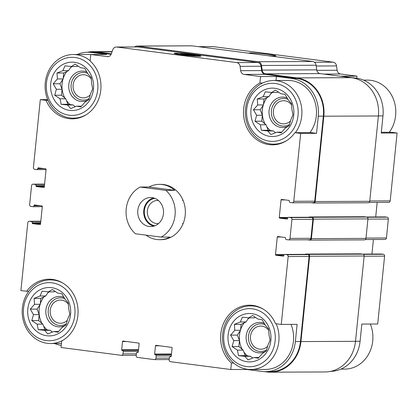 <?xml version="1.0" encoding="UTF-8"?>
<svg xmlns="http://www.w3.org/2000/svg" width="418" height="418" viewBox="0 0 418 418"><rect width="100%" height="100%" fill="white"/><g stroke="black" fill="none" stroke-linecap="round" stroke-linejoin="round"><path stroke-width="0.63" d="M111.12 54.356L96.459 52.454L91.385 52.475L106.647 54.455L90.79 54.528L90.131 60.986A32.505 28.884 89.8 0 1 99.369 97.065A32.505 28.884 89.8 0 1 72.23 118.853A32.505 28.884 89.8 0 1 46.043 100.372L40.3 99.625L47.668 99.594M46.043 100.372L47.992 100.362M40.635 223.008L32.217 223.045L32.249 222.768A1.108 0.982 -90.2 0 0 31.381 221.545L29.427 221.289A1.662 1.473 -90.2 0 0 27.797 222.747L20.9 290.63L28.706 291.367M26.642 291.377A32.505 28.884 89.8 0 1 49.058 279.203A32.505 28.884 89.8 0 1 77.351 304.456A32.505 28.884 89.8 0 1 61.686 341.031L61.028 347.494L121.356 355.321A1.662 1.473 -90.2 0 0 122.991 353.863L123.216 351.663A1.108 0.982 -90.2 0 0 122.349 350.436L122.103 350.404A0.554 0.491 -90.2 0 1 121.675 349.793L122.511 341.548A0.554 0.491 -90.2 0 1 123.054 341.062L138.687 343.089A0.554 0.491 -90.2 0 1 139.121 343.7L138.28 351.946A0.554 0.491 -90.2 0 1 137.736 352.437L137.491 352.4A1.108 0.982 -90.2 0 0 136.404 353.377L136.179 355.572A1.662 1.473 -90.2 0 0 137.48 357.411L154.331 359.6A1.662 1.473 -90.2 0 0 155.966 358.142L156.186 355.943A1.108 0.982 -90.2 0 0 155.324 354.715L155.078 354.683A0.554 0.491 -90.2 0 1 154.644 354.072L155.48 345.827A0.554 0.491 -90.2 0 1 156.029 345.341L171.657 347.368A0.554 0.491 -90.2 0 1 172.091 347.98L171.255 356.225A0.554 0.491 -90.2 0 1 170.711 356.711L170.466 356.679A1.108 0.982 -90.2 0 0 169.379 357.656L169.154 359.851A1.662 1.473 -90.2 0 0 170.45 361.69L230.778 369.522L231.436 363.064L233.699 363.054M316.53 133.347L310.788 132.6L294.93 132.668A32.505 28.884 89.8 0 1 272.51 144.847A32.505 28.884 89.8 0 1 244.222 119.59A32.505 28.884 89.8 0 1 259.881 83.015L260.539 76.557L276.397 76.489L291.665 78.469A34.03 30.237 -90.2 0 1 318.276 116.167L316.53 133.347L300.667 133.415L294.93 132.668M259.881 83.015L262.666 83.004M275.99 80.507L276.397 76.489M381.315 132.297L391.358 132.25L397.1 132.997L381.237 133.065L382.982 115.891A34.03 30.237 -90.2 0 0 356.376 78.187L354.26 78.197M356.758 78.239L356.972 76.139L341.109 76.207L356.376 78.187M381.106 254.029A1.108 0.982 -90.2 0 1 381.341 254.029L383.296 254.28A1.662 1.473 -90.2 0 1 384.591 256.119L377.7 324.002L361.836 324.07L360.091 341.25L355.514 341.266M231.436 363.064A32.505 28.884 89.8 0 1 222.198 326.986A32.505 28.884 89.8 0 1 249.337 305.192A32.505 28.884 89.8 0 1 275.525 323.673L281.267 324.42L297.125 324.352L295.38 341.527A34.03 30.237 -90.2 0 1 265.487 371.659A34.03 30.237 -90.2 0 1 261.908 371.435L246.641 369.455L246.667 369.172M246.641 369.455L230.778 369.522M288.091 217.475L279.255 217.512L281.042 199.924A0.554 0.491 -90.2 0 1 281.591 199.438L288.916 200.389A0.554 0.491 -90.2 0 1 289.35 201.001L289.319 201.277A1.108 0.982 -90.2 0 0 290.186 202.505L292.14 202.756A1.662 1.473 -90.2 0 0 293.77 201.298L300.667 133.415M313.077 202.667A1.662 1.473 -90.2 0 0 314.707 201.204L323.349 116.147A34.03 30.237 -90.2 0 0 296.738 78.443L265.054 74.336L244.122 74.425L260.539 76.557M108.137 56.655L90.79 54.528M91.385 52.475A34.03 30.237 -90.2 0 0 87.801 52.25A34.03 30.237 -90.2 0 0 77.084 54.512M96.459 52.454A34.03 30.237 -90.2 0 0 92.874 52.229L87.801 52.25M40.3 99.625L33.409 167.508A1.662 1.473 -90.2 0 0 34.704 169.347L36.659 169.603A1.108 0.982 -90.2 0 0 37.745 168.626L37.777 168.355A0.554 0.491 -90.2 0 1 38.32 167.869L45.646 168.82A0.554 0.491 -90.2 0 1 46.079 169.431L44.292 187.018A0.554 0.491 -90.2 0 1 43.749 187.504L36.423 186.553A0.554 0.491 -90.2 0 1 35.99 185.942L36.016 185.67A1.108 0.982 -90.2 0 0 35.149 184.442L33.194 184.186A1.662 1.473 -90.2 0 0 31.564 185.649L29.636 204.611A1.662 1.473 -90.2 0 0 30.937 206.45L32.891 206.701A1.108 0.982 -90.2 0 0 33.978 205.729L34.004 205.457A0.554 0.491 -90.2 0 1 34.553 204.972L41.878 205.922A0.554 0.491 -90.2 0 1 42.312 206.534L40.525 224.121A0.554 0.491 -90.2 0 1 39.982 224.607L32.651 223.656A0.554 0.491 -90.2 0 1 32.217 223.045M54.471 343.497A34.03 30.237 -90.2 0 0 61.242 345.388M265.487 371.659L270.561 371.633A34.03 30.237 -90.2 0 0 300.458 341.506L309.095 256.448A1.662 1.473 -90.2 0 0 307.8 254.609L305.845 254.353A1.108 0.982 -90.2 0 0 305.61 254.353M281.267 324.42L288.164 256.537A1.662 1.473 -90.2 0 0 286.863 254.698L284.909 254.447A1.108 0.982 -90.2 0 0 283.822 255.419L283.791 255.691A0.554 0.491 -90.2 0 1 283.247 256.177L275.922 255.226A0.554 0.491 -90.2 0 1 275.488 254.614L277.275 237.027A0.554 0.491 -90.2 0 1 277.818 236.541L285.149 237.492A0.554 0.491 -90.2 0 1 285.578 238.103L285.551 238.38A1.108 0.982 -90.2 0 0 286.419 239.603L288.373 239.859A1.662 1.473 -90.2 0 0 290.003 238.401L291.931 219.434A1.662 1.473 -90.2 0 0 290.63 217.595L288.676 217.344A1.108 0.982 -90.2 0 0 287.589 218.316L287.563 218.593A0.554 0.491 -90.2 0 1 287.02 219.079L279.689 218.128A0.554 0.491 -90.2 0 1 279.255 217.512M140.14 187.039L165.873 190.378A27.666 24.584 89.8 0 1 161.129 237.095L135.395 233.756A27.666 24.584 89.8 0 1 126.21 208.895A27.666 24.584 89.8 0 1 140.14 187.039L149.022 186.998A27.666 24.584 89.8 0 1 159.394 184.364L160.664 184.359A27.666 24.584 89.8 0 1 185.211 215.192A27.666 24.584 89.8 0 1 160.904 239.686L159.634 239.692A27.666 24.584 89.8 0 1 146.018 235.135M265.054 74.336A4.426 3.934 -90.2 0 1 261.611 70.585L240.674 70.673A4.426 3.934 -90.2 0 0 244.122 74.425M240.674 70.673L240.104 66.347A4.426 3.934 -90.2 0 0 236.661 62.595L116.847 47.046A4.426 3.934 -90.2 0 0 116.382 47.02A4.426 3.934 -90.2 0 0 112.74 49.815L111.313 53.885A4.426 3.934 -90.2 0 1 107.672 56.686A4.426 3.934 -90.2 0 1 107.207 56.655M264.469 371.644L266.924 371.963A34.579 30.728 -90.2 0 0 270.566 372.187L325.126 371.952A34.579 30.728 -90.2 0 0 355.504 341.334L364.172 255.999A1.662 1.473 -90.2 0 0 362.876 254.16L360.436 253.841A1.108 0.982 -90.2 0 0 360.201 253.846M364.329 239.869A1.662 1.473 -90.2 0 0 365.959 238.412L367.945 218.896A1.662 1.473 -90.2 0 0 366.643 217.057L364.203 216.743A1.108 0.982 -90.2 0 0 363.968 216.743M261.611 70.585L261.041 66.253A4.426 3.934 -90.2 0 0 257.592 62.507L137.783 46.957A4.426 3.934 -90.2 0 0 137.313 46.926L116.382 47.02M193.706 54.748A13.454 0.731 5.8 0 0 180.31 53.426A13.454 0.731 5.8 0 0 174.165 53.457A13.454 0.731 5.8 0 0 187.463 55.5A13.454 0.731 5.8 0 0 200.901 56.174A13.454 0.731 5.8 0 0 193.706 54.748M371.936 254.06L373.415 239.504M309.31 239.765A1.662 1.473 -90.2 0 0 310.94 238.307L312.868 219.345A1.662 1.473 -90.2 0 0 311.567 217.506L309.613 217.25A1.108 0.982 -90.2 0 0 309.383 217.255M375.704 216.958L377.182 202.401M270.566 372.187A34.579 30.728 -90.2 0 0 300.944 341.569L309.613 256.234A1.662 1.473 -90.2 0 0 308.317 254.395L305.871 254.081A1.108 0.982 -90.2 0 0 305.109 254.348M307.319 239.786A1.108 0.982 -90.2 0 0 307.324 239.791L309.769 240.104A1.662 1.473 -90.2 0 0 311.4 238.647L313.385 219.136A1.662 1.473 -90.2 0 0 312.084 217.297L309.644 216.979A1.108 0.982 -90.2 0 0 308.881 217.25M311.086 202.688A1.108 0.982 -90.2 0 0 311.091 202.688L313.537 203.002A1.662 1.473 -90.2 0 0 315.167 201.544L323.835 116.209A34.579 30.728 -90.2 0 0 296.796 77.894L265.602 73.845A4.426 3.934 -90.2 0 1 262.154 70.099L261.548 65.485A4.426 3.934 -90.2 0 0 258.099 61.739L137.444 46.079A4.426 3.934 -90.2 0 0 136.973 46.048A4.426 3.934 -90.2 0 0 134.627 46.941M368.096 202.767A1.662 1.473 -90.2 0 0 369.731 201.309L378.4 115.974A34.579 30.728 -90.2 0 0 351.355 77.659L320.162 73.61L265.602 73.845M136.973 46.048L191.538 45.813A4.426 3.934 -90.2 0 1 192.003 45.839L312.664 61.498A4.426 3.934 -90.2 0 1 316.107 65.25L316.719 69.863A4.426 3.934 -90.2 0 0 320.162 73.61M111.334 53.828L96.516 51.905A34.579 30.728 -90.2 0 0 92.874 51.675A34.579 30.728 -90.2 0 0 87.388 52.255M388.573 202.338A1.662 1.473 -90.2 0 0 390.203 200.88L397.1 132.997M356.972 76.139L340.55 74.007L323.767 74.08M198.336 46.664L212.809 46.602A4.426 3.934 -90.2 0 1 213.279 46.628L333.089 62.177A4.426 3.934 -90.2 0 1 336.537 65.929L337.107 70.255A4.426 3.934 -90.2 0 0 340.55 74.007M267.651 55.657A13.454 0.731 5.8 0 0 275.76 55.85A13.454 0.731 5.8 0 0 268.57 54.424A13.454 0.731 5.8 0 0 255.173 53.102A13.454 0.731 5.8 0 0 249.029 53.133A13.454 0.731 5.8 0 0 249.306 53.279M330.612 371.372A34.03 30.237 -90.2 0 0 360.091 341.25M384.806 239.441A1.662 1.473 -90.2 0 0 386.436 237.983L388.364 219.016A1.662 1.473 -90.2 0 0 387.063 217.177L385.109 216.926A1.108 0.982 -90.2 0 0 384.879 216.926M86.688 114.412A31.815 28.272 89.8 0 1 73.495 118.158A31.815 28.272 89.8 0 1 45.087 86.463A31.815 28.272 89.8 0 1 73.218 54.528L87.811 54.465A31.815 28.272 89.8 0 1 90.779 54.627M291.032 324.378A31.815 28.272 89.8 0 1 293.431 341.276A31.815 28.272 89.8 0 1 265.477 369.444L250.889 369.507A31.815 28.272 89.8 0 1 222.475 337.817A31.815 28.272 89.8 0 1 250.612 305.877A31.815 28.272 89.8 0 1 263.836 309.508M182.885 224.168A27.666 24.584 89.8 0 1 182.556 223.405M182.457 200.452A27.666 24.584 89.8 0 1 182.776 199.689M286.967 140.406A31.815 28.272 89.8 0 1 273.78 144.147A31.815 28.272 89.8 0 1 245.366 112.458A31.815 28.272 89.8 0 1 273.503 80.522L288.091 80.455A31.815 28.272 89.8 0 1 316.321 115.917A31.815 28.272 89.8 0 1 309.994 132.605M275.128 341.025A29.046 25.811 89.8 0 1 234.117 361.027A29.046 25.811 89.8 0 1 239.195 311.044A29.046 25.811 89.8 0 1 275.128 341.025M270.854 340.471A24.207 21.511 89.8 0 1 236.677 357.139A24.207 21.511 89.8 0 1 240.909 315.485A24.207 21.511 89.8 0 1 270.854 340.471M276.152 323.757A31.815 28.272 89.8 0 1 278.837 341.339A31.815 28.272 89.8 0 1 250.889 369.507M254.013 357.521L258.24 358.216L262.473 353.398L266.297 351.021L267.959 345.064L270.07 340.257L269.009 334.755L268.549 328.804L265.331 325.23L262.149 319.739L257.922 319.049L252.582 315.48L248.757 317.858L242.409 317.173L240.303 321.98L234.357 324.368L234.811 330.314L230.584 335.131L233.766 340.628L232.1 346.585L237.44 350.148L238.5 355.65L244.849 356.335L248.067 359.908L254.013 357.521L258.909 357.5M255.461 317.346L254.468 317.832L248.757 317.858M248.71 317.852L246.009 321.959L241.123 324.342L240.517 330.293L237.351 335.105L239.472 340.602L238.866 346.553L243.145 350.122L245.267 355.624L250.56 356.308L252.681 358.08M247.472 355.906A22.823 20.283 89.8 0 1 243.872 352.003M242.231 349.359A22.823 20.283 89.8 0 1 240.35 330.549M240.564 329.854A22.823 20.283 89.8 0 1 244.18 322.848M247.984 318.955A22.823 20.283 89.8 0 1 249.525 317.852M266.344 350.869A15.215 13.522 89.8 0 1 246.155 338.878A15.215 13.522 89.8 0 1 264.348 323.401M266.705 349.746A13.831 12.289 89.8 0 1 248.47 338.658A13.831 12.289 89.8 0 1 265.059 324.708M267.698 346.182A11.584 10.293 89.8 0 1 260.78 349.234A11.584 10.293 89.8 0 1 250.434 337.692A11.584 10.293 89.8 0 1 260.68 326.066A11.584 10.293 89.8 0 1 268.732 330.372M298.018 115.666A29.046 25.811 89.8 0 1 257.007 135.667A29.046 25.811 89.8 0 1 262.086 85.685A29.046 25.811 89.8 0 1 298.018 115.666M293.744 115.112A24.207 21.511 89.8 0 1 259.568 131.78A24.207 21.511 89.8 0 1 263.8 90.126A24.207 21.511 89.8 0 1 293.744 115.112M273.503 80.522A31.815 28.272 89.8 0 1 301.728 115.979A31.815 28.272 89.8 0 1 295.401 132.668M276.904 132.166L281.136 132.856L285.363 128.039L289.188 125.661L290.85 119.705L292.961 114.898L291.9 109.396L291.44 103.45L288.227 99.871L285.045 94.379L280.812 93.689L275.472 90.121L271.653 92.498L265.299 91.819L263.194 96.626L257.248 99.009L257.702 104.96L253.475 109.772L256.657 115.269L254.99 121.225L260.33 124.789L261.391 130.291L267.745 130.975L270.958 134.549L276.904 132.166L281.8 132.14M278.351 91.991L277.359 92.472L271.653 92.498M271.601 92.493L268.899 96.6L264.014 98.982L263.408 104.934L260.242 109.746L262.363 115.243L261.757 121.194L266.036 124.768L268.157 130.264L273.45 130.949L275.572 132.725M270.362 130.552A22.823 20.283 89.8 0 1 266.762 126.644M265.122 124A22.823 20.283 89.8 0 1 263.241 105.19M263.455 104.495A22.823 20.283 89.8 0 1 267.076 97.488M270.874 93.595A22.823 20.283 89.8 0 1 272.416 92.498M289.235 125.51A15.215 13.522 89.8 0 1 269.046 113.524A15.215 13.522 89.8 0 1 287.239 98.042M289.596 124.386A13.831 12.289 89.8 0 1 271.36 113.299A13.831 12.289 89.8 0 1 287.95 99.353M290.588 120.828A11.584 10.293 89.8 0 1 283.67 123.88A11.584 10.293 89.8 0 1 273.325 112.337A11.584 10.293 89.8 0 1 283.571 100.707A11.584 10.293 89.8 0 1 291.628 105.017M370.332 324.034A31.815 28.272 89.8 0 1 372.731 340.931A31.815 28.272 89.8 0 1 344.782 369.099L340.916 369.115M363.529 80.131L367.396 80.115A31.815 28.272 89.8 0 1 395.621 115.572A31.815 28.272 89.8 0 1 389.294 132.26M74.843 315.036A29.046 25.811 89.8 0 1 33.837 335.032A29.046 25.811 89.8 0 1 38.911 285.05A29.046 25.811 89.8 0 1 74.843 315.036M70.569 314.482A24.207 21.511 89.8 0 1 36.397 331.145A24.207 21.511 89.8 0 1 40.63 289.496A24.207 21.511 89.8 0 1 70.569 314.482M63.797 339.771A31.815 28.272 89.8 0 1 50.604 343.518A31.815 28.272 89.8 0 1 22.196 311.823A31.815 28.272 89.8 0 1 50.327 279.888A31.815 28.272 89.8 0 1 63.552 283.514M97.734 89.677A29.046 25.811 89.8 0 1 56.728 109.673A29.046 25.811 89.8 0 1 61.807 59.696A29.046 25.811 89.8 0 1 97.734 89.677M93.46 89.123A24.207 21.511 89.8 0 1 59.288 105.785A24.207 21.511 89.8 0 1 63.52 64.137A24.207 21.511 89.8 0 1 93.46 89.123M73.218 54.528A31.815 28.272 89.8 0 1 90.152 60.772M76.625 106.172L80.852 106.862L85.084 102.049L88.903 99.672L90.57 93.716L92.676 88.909L91.615 83.401L91.161 77.455L87.942 73.882L84.76 68.39L80.533 67.695L75.193 64.132L71.368 66.509L65.02 65.825L62.909 70.632L56.968 73.019L57.423 78.965L53.19 83.783L56.373 89.274L54.711 95.231L60.051 98.8L61.112 104.301L67.46 104.986L70.679 108.56L76.625 106.172L81.515 106.151M78.072 65.997L77.074 66.483L71.368 66.509M71.321 66.504L68.615 70.605L63.735 72.988L63.128 78.939L59.957 83.752L62.078 89.253L61.477 95.205L65.757 98.773L67.878 104.27L73.166 104.96L75.292 106.731M70.083 104.557A22.823 20.283 89.8 0 1 66.478 100.654M64.837 98.011A22.823 20.283 89.8 0 1 62.961 79.195M63.17 78.5A22.823 20.283 89.8 0 1 66.791 71.499M70.595 67.606A22.823 20.283 89.8 0 1 72.131 66.504M88.956 99.521A15.215 13.522 89.8 0 1 68.761 87.529A15.215 13.522 89.8 0 1 86.954 72.053M89.316 98.392A13.831 12.289 89.8 0 1 71.081 87.305A13.831 12.289 89.8 0 1 87.67 73.359M90.309 94.834A11.584 10.293 89.8 0 1 83.391 97.885A11.584 10.293 89.8 0 1 73.04 86.343A11.584 10.293 89.8 0 1 83.287 74.712A11.584 10.293 89.8 0 1 91.343 79.023M53.734 331.531L57.961 332.221L62.188 327.404L66.013 325.026L67.679 319.07L69.785 314.263L68.724 308.761L68.27 302.815L65.051 299.241L61.869 293.744L57.642 293.055L52.302 289.491L48.478 291.868L42.129 291.184L40.018 295.991L34.077 298.379L34.532 304.325L30.3 309.142L33.482 314.634L31.82 320.59L37.16 324.159L38.221 329.661L44.569 330.34L47.788 333.919L53.734 331.531L58.624 331.511M55.181 291.356L54.183 291.842L48.478 291.868M48.431 291.858L45.724 295.965L40.844 298.347L40.238 304.299L37.066 309.111L39.188 314.608L38.587 320.564L42.866 324.133L44.987 329.63L50.275 330.319L52.402 332.091M47.192 329.917A22.823 20.283 89.8 0 1 43.587 326.009M41.946 323.37A22.823 20.283 89.8 0 1 40.071 304.555M40.28 303.86A22.823 20.283 89.8 0 1 43.9 296.858M47.704 292.966A22.823 20.283 89.8 0 1 49.24 291.863M66.065 324.875A15.215 13.522 89.8 0 1 45.87 312.889A15.215 13.522 89.8 0 1 64.064 297.407M66.425 323.751A13.831 12.289 89.8 0 1 48.19 312.664A13.831 12.289 89.8 0 1 64.78 298.718M67.418 320.193A11.584 10.293 89.8 0 1 60.495 323.245A11.584 10.293 89.8 0 1 50.15 311.703A11.584 10.293 89.8 0 1 60.396 300.072A11.584 10.293 89.8 0 1 68.453 304.382M45.724 295.965L40.018 295.991M40.844 298.347L34.077 298.379M40.238 304.299L34.532 304.325M37.066 309.111L30.3 309.142M39.188 314.608L33.482 314.634M38.587 320.564L31.82 320.59M42.866 324.133L37.16 324.159M44.987 329.63L38.221 329.661M50.275 330.319L44.569 330.34M246.009 321.959L240.303 321.98M241.123 324.342L234.357 324.368M240.517 330.293L234.811 330.314M237.351 335.105L230.584 335.131M239.472 340.602L233.766 340.628M238.866 346.553L232.1 346.585M243.145 350.122L237.44 350.148M245.267 355.624L238.5 355.65M250.56 356.308L244.849 356.335M268.899 96.6L263.194 96.626M264.014 98.982L257.248 99.009M263.408 104.934L257.702 104.96M260.242 109.746L253.475 109.772M262.363 115.243L256.657 115.269M261.757 121.194L254.99 121.225M266.036 124.768L260.33 124.789M268.157 130.264L261.391 130.291M273.45 130.949L267.745 130.975M68.615 70.605L62.909 70.632M63.735 72.988L56.968 73.019M63.128 78.939L57.423 78.965M59.957 83.752L53.19 83.783M62.078 89.253L56.373 89.274M61.477 95.205L54.711 95.231M65.757 98.773L60.051 98.8M67.878 104.27L61.112 104.301M73.166 104.96L67.46 104.986M137.809 210.406A14.525 12.906 89.8 0 1 150.569 197.542A14.525 12.906 89.8 0 1 163.537 212.01A14.525 12.906 89.8 0 1 150.694 226.593A14.525 12.906 89.8 0 1 137.809 210.406M159.394 184.364A27.666 24.584 89.8 0 1 174.755 190.336L165.873 190.378M161.129 237.095L170.011 237.058A27.666 24.584 89.8 0 1 159.634 239.692M149.022 186.998L174.755 190.336M153.678 226.185A14.525 12.906 89.8 0 1 143.776 210.379A14.525 12.906 89.8 0 1 153.552 197.923M154.974 225.751A13.831 12.289 89.8 0 1 144.382 210.458A13.831 12.289 89.8 0 1 154.853 198.346M158.511 223.583A11.584 10.293 89.8 0 1 157.675 223.625A11.584 10.293 89.8 0 1 147.397 210.709A11.584 10.293 89.8 0 1 157.576 200.452A11.584 10.293 89.8 0 1 158.412 200.483M191.632 54.586A11.85 0.643 5.8 0 0 175.769 53.546A11.85 0.643 5.8 0 0 180.848 54.633L183.439 54.967A11.85 0.643 5.8 0 0 199.313 55.934A11.85 0.643 5.8 0 0 194.224 54.92L191.632 54.586M180.602 53.791L195.744 55.756L180.576 53.959M314.707 201.204L293.77 201.298M323.349 116.147L318.276 116.167M296.738 78.443L291.665 78.469M300.458 341.506L295.38 341.527M309.095 256.448L288.164 256.537M261.041 66.253L240.104 66.347M257.592 62.507L236.661 62.595M137.783 46.957L116.847 47.046M43.974 168.6L37.745 168.626M41.925 168.334L37.777 168.355M44.345 186.522L36.423 186.553M44.407 185.905L35.99 185.942M44.433 185.634L36.016 185.67M44.559 184.401L35.149 184.442M33.022 184.176L44.585 184.129L33.194 184.186M40.206 205.703L33.978 205.729M38.158 205.437L34.004 205.457M40.572 223.625L32.651 223.656M40.666 222.731L32.249 222.768M40.792 221.503L31.381 221.545M40.818 221.242L29.427 221.289M136.362 353.806L122.991 353.863M138.316 351.595L123.216 351.663M138.442 350.368L122.349 350.436M138.447 350.336L122.103 350.404M138.51 349.72L121.675 349.793M126.664 341.532L122.511 341.548M137.971 352.4L137.491 352.4M169.332 358.085L155.966 358.142M171.291 355.875L156.186 355.943M171.417 354.647L155.324 354.715M171.417 354.616L155.078 354.683M171.479 353.999L154.644 354.072M159.634 345.806L155.48 345.827M170.946 356.679L170.466 356.679M307.8 254.609L286.863 254.698M305.845 254.353L284.909 254.447M283.864 255.194L275.922 255.226M284.318 254.578L275.488 254.614M281.429 237.006L277.275 237.027M310.94 238.307L290.003 238.401M312.868 219.345L291.931 219.434M311.567 217.506L290.63 217.595M309.613 217.25L288.676 217.344M287.636 218.091L279.689 218.128M285.196 199.909L281.042 199.924M369.731 201.309L315.167 201.544M378.4 115.974L323.835 116.209M351.355 77.659L296.796 77.894M316.719 69.863L262.154 70.099M316.107 65.25L261.548 65.485M312.664 61.498L258.099 61.739M192.003 45.839L137.444 46.079M112.029 51.837L96.516 51.905M355.504 341.334L300.944 341.569M364.172 255.999L309.613 256.234M362.876 254.16L308.317 254.395M360.436 253.841L305.871 254.081M365.959 238.412L311.4 238.647M367.945 218.896L313.385 219.136M366.643 217.057L312.084 217.297M364.203 216.743L309.644 216.979M390.203 200.88L369.763 200.969M382.982 115.891L378.405 115.911M337.107 70.255L316.807 70.344M336.537 65.929L316.207 66.018M333.089 62.177L314.451 62.261M213.279 46.628L198.571 46.691M384.591 256.119L364.151 256.208M383.296 254.28L363.435 254.369M381.341 254.029L362.484 254.107M386.436 237.983L365.996 238.072M388.364 219.016L367.924 219.105M387.063 217.177L367.208 217.266M385.109 216.926L366.252 217.005M313.249 202.678L292.313 202.767M46.064 169.567L36.774 169.609M42.296 206.67L33.006 206.711M40.818 221.226L29.255 221.279M136.211 355.269L121.533 355.331M137.987 352.395L137.376 352.395M169.185 359.548L154.508 359.611M170.962 356.674L170.351 356.674M305.73 254.348L284.794 254.437M309.482 239.78L288.545 239.869M309.498 217.245L288.561 217.334M112.118 51.592L92.874 51.675M360.316 253.836L305.757 254.071M364.501 239.88L309.942 240.115M364.088 216.733L309.524 216.968M368.274 202.777L313.709 203.017M388.745 202.349L369.162 202.432M381.226 254.019L362.422 254.102M384.978 239.451L365.395 239.535M384.994 216.916L366.194 216.999M250.612 305.877L255.267 305.856M273.78 144.147L278.435 144.126M50.604 343.518L61.436 343.471M50.327 279.888L54.988 279.867M73.495 118.158L78.156 118.137"/></g></svg>
